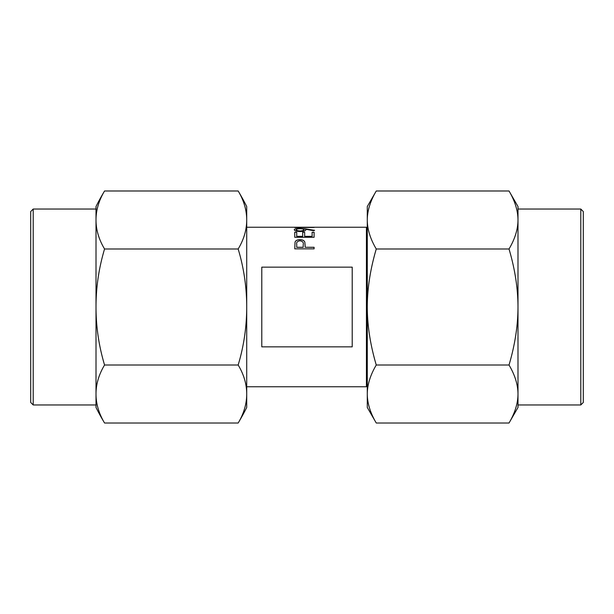 <?xml version="1.0" encoding="UTF-8"?>
<svg xmlns="http://www.w3.org/2000/svg" width="614" height="614" viewBox="0 0 614 614"><rect width="100%" height="100%" fill="white"/><g stroke="black" fill="none" stroke-linecap="round" stroke-linejoin="round"><path stroke-width="0.92" d="M517.993 219.989C517.947 229.298 514.954 238.961 509.021 248.992C514.946 269.016 517.94 288.357 517.993 307L517.993 219.989C517.94 210.663 514.946 201.001 509.021 190.985L517.993 206.527L517.993 219.989L517.993 209.036L580.79 209.036L580.79 404.964L517.993 404.964L517.993 394.011L517.993 407.473L509.021 423.015L376.259 423.015L367.287 407.473L367.287 394.011C367.333 403.321 370.326 412.984 376.259 423.015M580.79 404.964L583.3 402.446L583.3 211.554L580.79 209.036M517.993 394.011C517.94 384.686 514.946 375.024 509.021 365.008C514.954 344.953 517.947 325.612 517.993 307L517.993 394.011C517.947 403.321 514.954 412.984 509.021 423.015M509.021 190.985L376.259 190.985C370.303 201.077 367.318 210.748 367.287 219.989L367.287 219.927M376.259 248.992C370.303 269.185 367.318 288.519 367.287 307C367.333 325.612 370.326 344.953 376.259 365.008C370.303 375.1 367.318 384.771 367.287 394.011L367.287 219.989C367.333 229.298 370.326 238.961 376.259 248.992L509.021 248.992M367.287 219.989L367.287 206.527L376.259 190.985M509.021 365.008L376.259 365.008M238.163 423.015A200.947 100.473 180 0 0 246.713 394.011L246.713 407.473A224.663 224.663 0 0 1 238.163 423.015L104.564 423.015A224.663 224.663 0 0 1 96.007 407.473L96.007 394.011A200.947 100.473 180 0 0 104.564 423.015M246.713 206.527L246.713 219.989A200.947 100.473 0 0 0 238.163 190.985A224.663 224.663 0 0 1 246.713 206.527M96.007 394.011A200.947 100.473 180 0 1 104.564 365.008A200.947 200.947 0 0 1 104.564 248.992A200.947 100.473 0 0 1 96.007 219.989L96.007 206.527A224.663 224.663 0 0 1 104.564 190.985A200.947 100.473 -0 0 0 96.007 219.989L96.007 404.964L33.21 404.964L33.21 209.036L96.007 209.036M33.21 209.036L30.7 211.554L30.7 402.446L33.21 404.964M246.713 386.751L366.428 386.751L366.428 227.249L246.713 227.249M295.042 242.131C295.595 240.573 297.23 239.736 299.939 239.637C302.725 239.752 304.36 240.619 304.851 242.238L305.166 247.273L314.092 247.273L314.092 248.854L294.751 248.854L295.042 242.131L294.751 248.854M312.112 232.253L314.092 232.253L314.092 237.28L294.751 237.28L294.751 232.253L296.731 232.253L296.731 236.344L302.687 236.344L302.687 232.253L304.667 232.253L304.667 236.344L312.112 236.344L312.112 232.253M305.764 229.275L305.91 229.774C305.68 230.764 303.769 231.355 300.177 231.547C296.455 231.34 294.482 230.734 294.252 229.713C294.536 228.876 296.516 228.446 300.2 228.431L314.591 230.304L313.624 230.71L305.764 229.275L305.91 229.82M314.092 227.326L294.751 227.564L314.092 227.326M261.787 267.144L352.213 267.144L352.213 346.856L261.787 346.856L261.787 267.144M246.713 307A200.947 200.947 0 0 0 238.163 248.992A200.947 100.473 -0 0 0 246.713 219.989L246.713 394.011A200.947 100.473 180 0 0 238.163 365.008A200.947 200.947 0 0 0 246.713 307M104.564 190.985L238.163 190.985M104.564 248.992L238.163 248.992M104.564 365.008L238.163 365.008M294.751 227.564L314.092 227.426M300.2 228.431L300.2 228.477C296.516 228.492 294.536 228.922 294.252 229.766M305.879 228.853L300.2 228.477M305.879 228.899L314.591 230.35M303.922 229.743C303.861 230.427 302.579 230.856 300.085 231.025C297.621 230.879 296.347 230.465 296.24 229.782L296.24 229.736C296.332 229.137 297.613 228.807 300.085 228.753C302.541 228.784 303.823 229.099 303.922 229.69L303.922 229.743M303.922 229.69C303.861 230.373 302.579 230.803 300.085 230.971L300.085 231.025M300.085 230.971C297.621 230.826 296.347 230.411 296.24 229.736M312.112 232.307L314.092 232.307L314.092 237.28M294.751 237.28L294.751 232.307L296.731 232.307M296.731 236.344L302.687 236.344M302.687 232.307L304.667 232.307M304.667 236.344L312.112 236.344M305.166 246.13L304.851 242.292C304.36 240.665 302.717 239.798 299.939 239.683C297.222 239.79 295.595 240.619 295.042 242.177M305.166 247.273L314.092 247.327L314.092 248.854M296.731 247.273L303.178 247.273L303.224 244.441C303.73 242.507 302.641 241.287 299.947 240.765C297.314 241.264 296.247 242.446 296.731 244.326L296.731 247.327L303.178 247.327L303.224 244.495"/></g></svg>
